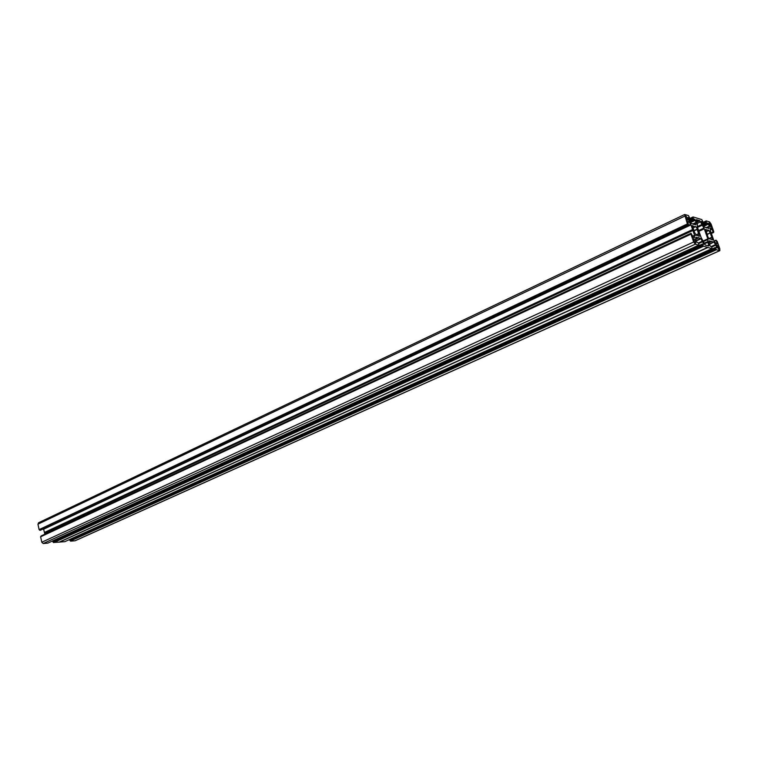 <?xml version="1.0" encoding="UTF-8"?>
<svg xmlns="http://www.w3.org/2000/svg" width="758" height="758" viewBox="0 0 758 758"><rect width="100%" height="100%" fill="white"/><g stroke="black" fill="none" stroke-linecap="round" stroke-linejoin="round"><path stroke-width="1.14" d="M707.025 234.345L710.208 232.867L707.119 234.601M709.573 238.789L709.043 238.988L709.573 238.789L708.105 237.481L705.689 229.38L706.617 230.053L705.66 230.498L706.854 229.863L708.739 230.261L710.208 232.867M709.156 224.775L711.108 227.201L711.07 225.344L709.118 222.918L709.156 224.775M693.921 230.944L697.199 229.418L696.962 228.13L695.617 226.471L693.039 227.959L694.726 232.791L696.403 235.151L695.891 235.387M685.772 217.83L685.763 215.926L687.819 218.437L687.828 220.351L685.772 217.83M708.957 238.912L711.866 237.576L710.284 233.142M718.83 247.354L718.859 249.259L716.926 246.843L716.897 244.938L718.83 247.354M697.199 229.418L699.397 236.344L696.403 235.151M695.74 241.177L693.703 238.685L693.703 240.637L695.749 243.138L695.74 241.177M47.849 543.107L698.791 245.137L695.257 244.209L43.244 543.533L41.785 542.235L693.665 241.982L695.257 244.209M47.782 543.135L43.244 543.533M695.626 238.931L698.127 237.785L695.891 237.207L695.598 239.158L696.45 241.868L698.393 243.053L698.904 244.446M44.57 533.187L692.926 230.11L692.67 229.693L44.457 532.561L44.798 534.248M692.964 230.593L694.603 235.283L692.566 236.231M692.727 236.695L694.603 235.283M694.688 235.785L694.205 237.709M690.917 233.966L40.619 536.778L690.945 234.165L691.031 233.256L693.295 237.462L694.47 237.586M690.945 234.165L693.665 241.982M698.791 245.137L698.876 244.446M695.617 238.941L698.232 237.557L700.989 238.77L703.661 243.792L703.67 244.436L702.24 244.085L702.742 245.459L53.117 542.112L53.515 542.463L703.178 246.066L702.742 245.459M703.178 246.066L707.754 247.449L59.399 542.093L64.894 541.648L711.989 248.605L707.754 247.449M708.834 242.797L711.677 241.499L709.109 240.817L708.844 242.74L710.265 246.208L711.753 246.824L711.989 248.605M711.26 241.376L708.872 242.446L711.26 241.376M711.677 241.499L713.714 242.048L709.232 244.095M709.355 244.446L713.714 242.048M714.008 242.323L715.599 244.559L711.345 246.492M711.8 246.947L715.874 245.099L715.599 244.559M715.874 245.099L716.623 247.241L715.713 247.658M715.249 247.563L69.745 539.876L715.258 247.544L716.632 247.885L716.623 247.241M715.258 247.544L69.812 539.705M715.268 247.762L715.571 248.633L69.878 540.492L715.571 248.633M716.187 249.496L70.447 540.994L716.376 249.761L715.76 248.899M716.376 249.761L719.702 250.633L75.497 540.549M716.13 243.669L717.021 243.261L716.007 240.172L717.21 241.404L719.863 248.937L719.702 250.633M717.021 243.261L717.03 243.886L716.016 243.64L713.865 240.589L710.293 230.451L710.464 228.101L711.497 228.376L710.322 228.916M710.208 230.044L712.065 229.181L711.497 228.376M712.065 229.181L713.07 232.052L711.165 232.924M711.269 233.237L713.07 232.052M713.259 232.318L711.364 233.483M706.181 220.919L701.823 222.966L706.2 220.9L709.573 221.914L711.099 224.074L713.733 231.55L713.666 232.431L711.364 233.492M706.2 220.9L706.39 221.639L702.069 223.676M702.401 224.52L706.428 222.634L706.124 221.772M706.428 222.634L702.581 224.794M703.102 225.533L707.906 223.288L706.617 222.909M707.906 223.288L708.484 224.103L703.67 226.348M706.02 227.722L709.232 226.235L708.484 224.103M709.232 226.235L706.598 227.969M708.872 228.556L709.317 226.708M709.128 228.442L704.125 226.983L701.491 222.018L701.482 221.393L702.893 221.781L701.775 219.564L693.068 216.949L693.295 218.711L689.117 220.682M688.084 217.489L690.841 223.108L693.636 224.377L695.967 224.766L696.261 222.871L694.83 219.384L693.295 218.711M688.236 217.423L689.591 217.821L688.283 218.437M687.383 223.942L39.094 529.615L687.383 223.942L684.673 214.486L688.472 215.556L689.591 217.821M687.582 224.226L688.226 225.126L39.681 530.136L688.027 224.842M40.458 530.221L688.226 225.126M40.42 530.249L688.662 225.24L687.563 221.488M687.677 222.208L688.728 221.715L687.714 221.421M688.728 221.715L687.809 222.577M44.457 532.561L43.509 528.819L690.69 224.321L689.041 221.999M690.69 224.321L690.974 224.87L43.708 529.179M44.409 532.467L692.604 229.551L690.974 224.87M693.039 227.969L692.442 225.562L693.267 226.159L692.376 226.576M695.427 226.841L693.267 226.159M704.466 243.82L707.811 242.285L708.806 245.118L708.711 245.971L705.31 245.071L701.188 237.633L697.275 226.784L697.417 223.998L696.308 219.687L697.474 220L696.327 220.54M696.877 222.113L699.852 220.711L697.474 220M699.852 220.711L704.296 228.812L698.867 231.332M707.811 242.285L707.811 238.836L704.296 228.812M711.866 237.576L712.454 239.945L709.602 238.732M40.382 530.259L39.861 530.297M39.094 529.615L37.938 524.176L684.682 216.182M38.8 522.707L37.938 524.176M70.627 541.155L74.985 540.776M69.745 539.876L69.878 540.492M59.181 542.122L53.515 542.463M53.117 542.112L52.87 541.155L702.221 244.104M40.619 536.778L41.785 542.235M41.017 536.446L691.031 233.473M41.036 536.001L691.031 233.256L40.96 536.181M692.926 230.11L44.665 532.817M702.988 245.526L53.43 542.084M715.997 248.965L70.361 540.625M687.838 224.302L39.596 529.757M705.622 230.366L706.475 229.968M697.123 229.134L693.816 230.678M695.579 235.075L698.677 233.644M692.935 230.46L44.57 533.092M698.573 237.917L695.598 239.282M696.024 240.637L700.676 238.486M698.308 243.034L702.619 241.053M700.989 238.77L696.147 240.997M702.732 244.209L703.661 243.792M702.893 241.603L698.658 243.545M702.24 244.303L52.804 541.326M52.937 541.951L702.552 245.185M703.377 246.341L53.695 542.624M707.574 247.44L59.143 542.15L707.555 247.44M698.8 233.928L695.806 235.321M695.588 239.196L698.488 237.851M711.61 241.442L708.844 242.702M716.007 240.172L714.083 241.044L715.988 240.191M716.007 240.381L714.197 241.205M711.743 237.292L708.739 238.666M59.494 542.122L707.849 247.525M711.97 248.605L64.856 541.657M708.806 245.118L707.621 245.649M703.642 241.451L707.934 239.49M707.697 241.631L704.258 243.204M707.811 238.836L703.415 240.855M692.414 226.718L693.39 226.263L692.414 226.718M695.342 226.803L692.992 227.902L695.37 226.832M693.466 224.188L696.261 222.871M696.176 222.388L692.926 223.913M690.453 222.558L695.418 220.218M694.83 219.384L689.865 221.734M689.316 220.966L693.494 218.986M688.766 219.829L692.992 217.83M693.049 216.968L688.52 219.119L693.068 216.949M688.577 219.289L693.068 217.158M692.964 217.641L688.709 219.659M706.2 231.635L708.474 230.584M708.503 230.612L706.219 231.664M706.2 221.109L701.88 223.136M702.003 223.506L706.105 221.582L702.003 223.496M702.893 221.781L701.614 222.388L702.865 221.781M700.629 221.81L697.313 223.364M697.237 226.661L701.614 224.614M701.984 225.334L697.502 227.428M698.601 230.574L703.936 228.092M47.82 543.126L698.819 245.137M40.686 536.598L690.936 233.947M696.431 235.094L695.863 235.359M702.24 244.085L52.87 541.155M719.892 250.623L75.26 540.71M689.619 217.821L688.292 218.456M684.673 214.486L38.478 522.793M698.687 220.483L696.64 221.45M688.709 219.649L692.983 217.622M708.559 230.621L706.238 231.692"/></g></svg>
